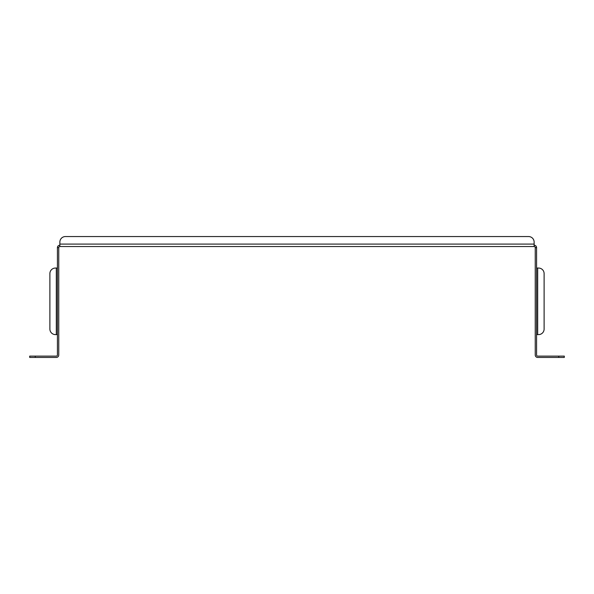 <?xml version="1.0" encoding="UTF-8"?>
<svg xmlns="http://www.w3.org/2000/svg" width="594" height="594" viewBox="0 0 594 594"><rect width="100%" height="100%" fill="white"/><g stroke="black" fill="none" stroke-linecap="round" stroke-linejoin="round"><path stroke-width="0.89" d="M58.761 247.646L57.425 247.646L57.425 355.004A1.106 1.106 0 0 1 56.319 356.118L35.246 356.118L35.246 357.447L56.319 357.447A2.443 2.443 0 0 0 58.761 355.004L58.761 247.646A1.106 1.106 0 0 1 59.868 246.532L534.132 246.532A1.106 1.106 0 0 1 535.239 247.646L536.575 247.646A2.443 2.443 0 0 0 534.132 245.203M536.575 247.646L536.575 355.004A1.106 1.106 0 0 0 537.681 356.118L564.3 356.118L564.3 357.447L537.681 357.447A2.443 2.443 0 0 1 535.239 355.004L535.239 247.646M59.868 245.203A2.443 2.443 0 0 0 57.425 247.646M35.246 357.447L29.7 357.447L29.7 356.118L35.246 356.118M57.425 268.05L55.435 268.05A5.546 5.546 0 0 0 49.889 273.596L49.889 329.054A5.546 5.546 0 0 0 55.435 334.6L57.425 334.6M56.319 334.6L55.435 334.6L56.319 334.6L56.319 268.05L55.435 268.05M49.889 329.054L49.889 273.596M536.575 334.6L537.681 334.6L537.681 268.05L538.565 268.05A5.546 5.546 0 0 1 544.111 273.596L544.111 329.054L544.111 273.596M538.565 334.6L537.681 334.6L538.565 334.6A5.546 5.546 0 0 0 544.111 329.054M537.681 268.05L536.575 268.05M59.868 246.532L59.868 242.1L59.868 244.097L534.132 244.097L534.132 246.532M534.132 244.097L534.132 242.1A5.546 5.546 0 0 0 528.586 236.553L65.414 236.553A5.546 5.546 0 0 0 59.868 242.1M65.414 236.553L528.586 236.553M558.754 357.447L558.754 356.118"/></g></svg>
